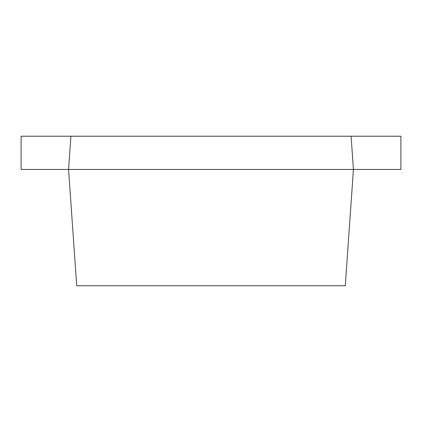 <?xml version="1.0" encoding="UTF-8"?>
<svg xmlns="http://www.w3.org/2000/svg" width="422" height="422" viewBox="0 0 422 422"><rect width="100%" height="100%" fill="white"/><g stroke="black" fill="none" stroke-linecap="round" stroke-linejoin="round"><path stroke-width="0.63" d="M400.9 136.227L400.9 169.459L353.425 169.459L345.291 285.773L76.709 285.773L68.575 169.459L21.1 169.459L21.1 136.227L70.901 136.227L68.575 169.459L353.425 169.459L351.099 136.227L400.9 136.227M351.099 136.227L70.901 136.227"/></g></svg>
